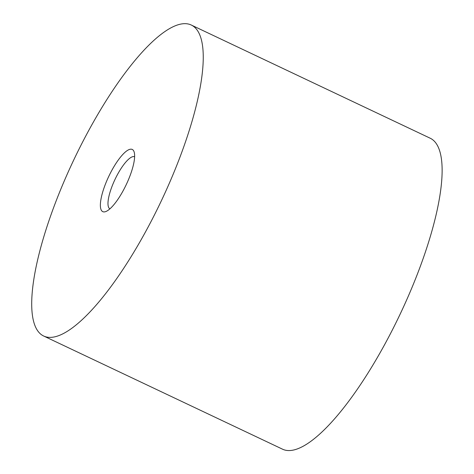 <?xml version="1.0" encoding="UTF-8"?>
<svg xmlns="http://www.w3.org/2000/svg" width="474" height="474" viewBox="0 0 474 474"><rect width="100%" height="100%" fill="white"/><g stroke="black" fill="none" stroke-linecap="round" stroke-linejoin="round"><path stroke-width="0.71" d="M134.61 156.74A28.831 8.094 -64.6 0 0 118.441 172.814A28.831 8.094 -64.6 0 0 109.927 208.85M112.83 168.572A34.424 9.664 -64.6 0 0 100.826 200.075A34.424 9.664 -64.6 0 0 105.957 211.493A34.424 9.664 -64.6 0 0 126.226 184.67A34.424 9.664 -64.6 0 0 134.148 151.994A34.424 9.664 -64.6 0 0 112.83 168.572M94.16 120.728A172.121 48.307 -64.6 0 0 43.804 336.084A172.121 48.307 -64.6 0 0 161.148 201.219A172.121 48.307 -64.6 0 0 191.194 24.992A172.121 48.307 -64.6 0 0 94.16 120.728M43.804 336.084L282.676 449.251A172.121 48.307 -64.6 0 0 400.026 314.386A172.121 48.307 -64.6 0 0 430.066 138.159L191.194 24.992"/></g></svg>
